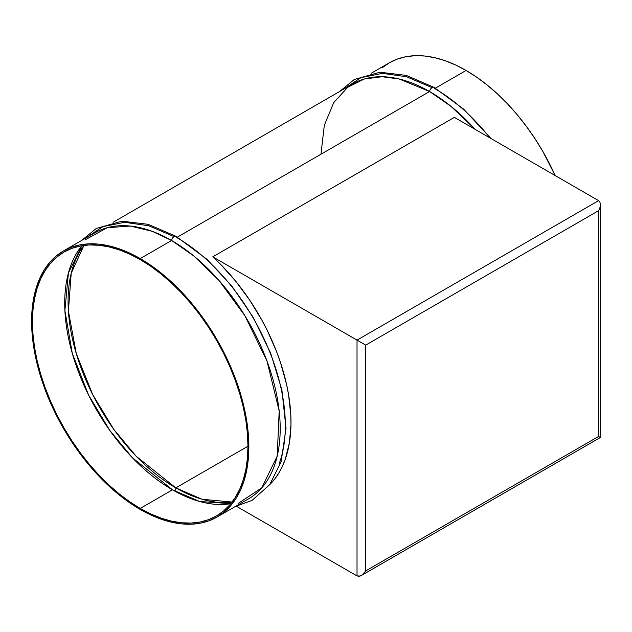 <?xml version="1.0" encoding="UTF-8"?>
<svg xmlns="http://www.w3.org/2000/svg" width="632" height="632" viewBox="0 0 632 632"><rect width="100%" height="100%" fill="white"/><g stroke="black" fill="none" stroke-linecap="round" stroke-linejoin="round"><path stroke-width="0.95" d="M140.217 258.591A153.615 88.685 60 0 1 240.571 393.949A153.615 88.685 60 0 1 217.029 517.047A153.615 88.685 60 0 1 140.217 509.439A153.615 88.685 60 0 1 39.871 374.073A153.615 88.685 60 0 1 63.413 250.983A153.615 88.685 60 0 1 140.217 258.591L171.58 240.484L140.217 258.591L150.866 265.337L161.413 273.229L171.754 282.196L181.787 292.134L191.425 302.957L200.565 314.57L209.129 326.839L217.029 339.668L224.186 352.925L230.538 366.473L236.013 380.195L240.571 393.949L244.165 407.616L246.757 421.046L248.321 434.129L248.842 446.721L248.321 458.714L246.757 469.987L244.165 480.431L240.571 489.95L236.013 498.443L230.538 505.837L224.186 512.062L217.029 517.047L209.129 520.752L200.565 523.138L191.425 524.189L181.787 523.889L171.754 522.237L161.413 519.259L150.866 514.977L140.217 509.439L129.576 502.685L119.029 494.793L108.688 485.834L98.655 475.888L89.017 465.065L79.877 453.46L71.313 441.183L63.413 428.362L56.256 415.106L49.904 401.549L44.43 387.835L39.871 374.073L36.277 360.414L33.686 346.976L32.121 333.894L31.6 321.301L32.121 309.309L33.686 298.035L36.277 287.592L39.871 278.08L44.43 269.58L49.904 262.185L56.256 255.968L63.413 250.983L71.313 247.278L79.877 244.884L89.017 243.833L98.655 244.134L108.688 245.785L119.029 248.763L129.576 253.045L140.217 258.591M217.029 517.047L248.384 498.94A153.615 88.685 -120 0 0 271.926 375.85A153.615 88.685 -120 0 0 171.58 240.484L193.661 255.857L218.838 280.268L244.813 315.573L266.957 360.967L279.186 410.942L277.219 456.059L261.798 487.841L238.074 503.475M175.799 236.218A3.689 2.125 120 0 0 171.58 240.484A3.689 2.125 -60 0 1 175.799 236.218A3.689 2.125 -60 0 1 176.715 237.513A153.615 88.685 60 0 1 279.368 463.217M320.969 154.232L324.311 125.294L333.743 102.589L347.75 87.232L364.411 78.984L381.989 76.725L399.171 78.984L429.586 91.522A3.689 2.125 -60 0 1 433.813 87.263A3.689 2.125 120 0 0 429.586 91.522L450.869 106.247L475.098 129.339A153.615 88.685 -120 0 0 429.586 91.522L177.387 237.126L429.586 91.522A153.615 88.685 -120 0 0 352.782 83.914L113.128 222.274M433.813 87.263A3.689 2.125 -60 0 1 434.729 88.559A153.615 88.685 60 0 1 490.029 137.958M371.142 73.312L389.28 62.845A153.615 88.685 -120 0 1 466.084 70.452L476.733 77.207L487.272 85.099L497.613 94.057L507.654 103.996L517.284 114.826L526.432 126.432L534.988 138.708L542.888 151.53L555.18 175.57A153.615 88.685 -120 0 0 466.084 70.452L435.401 88.164L466.084 70.452L455.435 64.906L444.889 60.625L434.555 57.646L424.514 56.003L414.876 55.703L405.736 56.754L397.173 59.139L389.28 62.845L382.115 67.829M175.83 487.872A2.457 1.422 -60 0 1 174.598 491.024A2.457 1.422 120 0 0 175.83 487.872A152.383 87.982 60 0 1 81.82 369.989A152.383 87.982 60 0 1 83.945 245.421L71.219 273.222L68.398 311.015L76.275 353.565L92.691 394.597L113.847 429.444L136.156 456.225L175.83 487.872L247.973 446.224L175.83 487.872L202.05 499.272L232.11 502.045A152.383 87.982 60 0 1 175.83 487.872M172.465 489.816L132.365 457.734L109.842 430.495L88.583 395.063L72.309 353.462L64.899 310.596L68.422 272.953L81.876 245.722A152.383 87.982 -120 0 0 77.87 370.36A152.383 87.982 -120 0 0 172.465 489.816L140.217 508.436A152.383 87.982 60 0 1 40.669 374.152A152.383 87.982 60 0 1 64.029 252.042A152.383 87.982 60 0 1 140.217 259.594A152.383 87.982 60 0 1 239.773 393.87A152.383 87.982 60 0 1 216.413 515.981A152.383 87.982 60 0 1 140.217 508.436L172.465 489.816A152.383 87.982 -120 0 0 230.806 503.688L199.649 501.492L172.465 489.816M358.715 341.09L212.779 256.829L220.679 264.437L235.768 281.287L249.593 299.987L261.846 320.076L267.289 330.504L276.642 351.811L280.497 362.563L286.462 383.964L288.532 394.471L290.791 414.829L290.973 424.546L289.409 442.787L285.332 459.077L282.378 466.361L278.831 473.028L274.723 479.017L269.738 484.641A153.615 88.685 -120 0 0 212.779 256.829L454.353 117.362L598.599 200.644L357.025 340.111L212.779 256.829L454.353 117.362L598.599 200.644L357.025 340.111L357.025 575.91L236.463 506.303L357.025 575.91L360.177 576.036L362.57 574.654L365.715 570.894L365.715 345.127L598.599 210.677L598.599 436.443L365.715 570.894L365.715 345.127L357.025 340.111L357.025 575.91L359.023 576.297L361.37 575.483L363.724 573.587L365.715 570.894L598.599 436.443L599.002 436.673L598.599 436.443L598.599 210.677L599.934 207.604L600.4 204.618L599.934 202.177L598.599 200.644L599.934 202.177L600.4 204.618L599.934 207.604L598.599 210.677L365.715 345.127L362.476 343.255M599.365 436.886L599.934 437.21L599.365 436.886M85.691 239.536L107.298 227.694L130.39 226.074L152.257 231.328L171.58 240.484A153.615 88.685 -120 0 0 94.768 232.876L63.413 250.983M140.217 259.594L129.663 254.096L119.203 249.845L108.941 246.891L98.987 245.256L89.428 244.955L80.359 245.998L71.866 248.368L64.029 252.042L56.927 256.995L50.631 263.165L45.196 270.496L40.669 278.925L37.106 288.366L34.539 298.723L32.99 309.909L32.469 321.807L32.99 334.296L34.539 347.268L37.106 360.596L40.669 374.152L45.196 387.803L50.631 401.415L56.927 414.853L64.029 428.006L71.866 440.725L80.359 452.907L89.428 464.417L98.987 475.153L108.941 485.021L119.203 493.908L129.663 501.737L140.217 508.436L150.779 513.934L161.239 518.177L171.501 521.139L181.455 522.767L191.014 523.067L200.083 522.024L208.576 519.654L216.413 515.981L223.515 511.035L229.811 504.865L235.246 497.526L239.773 489.105L243.336 479.664L245.903 469.299L247.452 458.121L247.973 446.224L247.452 433.726L245.903 420.754L243.336 407.427L239.773 393.87L235.246 380.227L229.811 366.615L223.515 353.17L216.413 340.024L208.576 327.297L200.083 315.123L191.014 303.605L181.455 292.869L171.501 283.01L161.239 274.122L150.779 266.285L140.217 259.594M363.4 343.792L364.103 344.195M358.644 341.043L359.339 341.446M362.373 343.2L360.414 342.07M598.796 436.554L598.346 436.293M81.552 240.508L96.293 228.452L121.905 221.176L148.251 224.344L175.988 236.313L206.941 259.278L231.707 285.901L253.1 317.146L270.686 353.217L281.912 390.023L286.012 428.425L281.114 461.818L269.682 484.72L252.121 500.331L235.159 506.572M339.558 91.545L354.299 79.49L379.911 72.214L406.257 75.39L434.002 87.35L463.604 109.099L490.938 138.487M343.231 89.428L360.998 77.618L382.581 73.352L406.676 76.78L432.004 87.627M85.217 238.39L102.984 226.58L124.575 222.314L148.67 225.743L173.998 236.589M600.4 204.618L600.4 437.478L361.37 575.483"/></g></svg>
